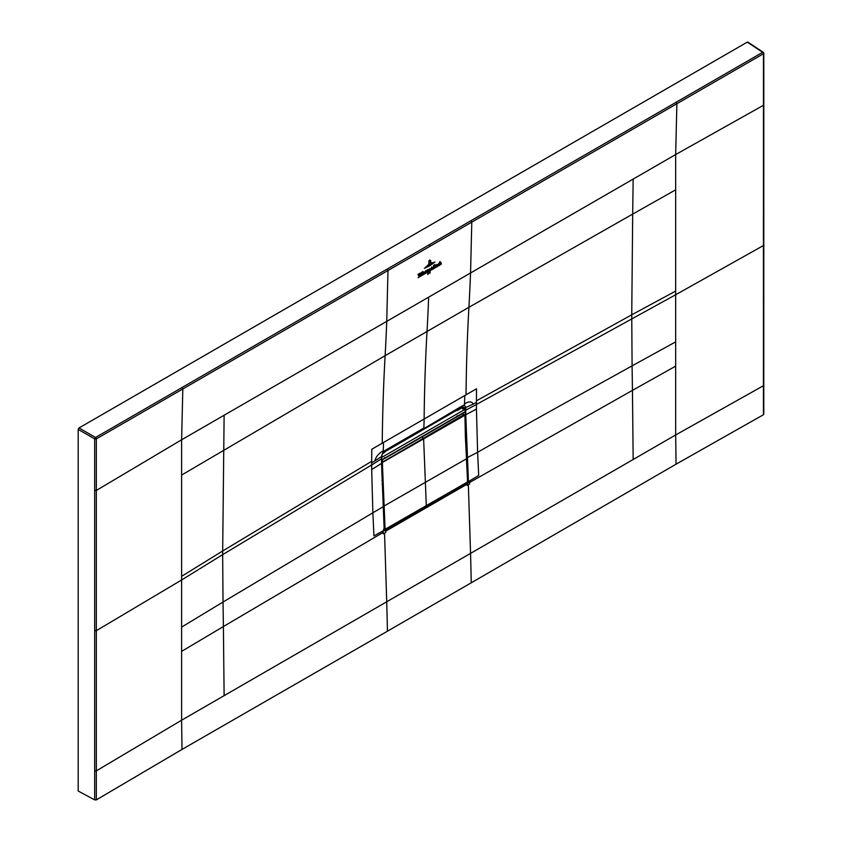 <?xml version="1.0" encoding="UTF-8"?>
<svg xmlns="http://www.w3.org/2000/svg" width="842" height="842" viewBox="0 0 842 842"><rect width="100%" height="100%" fill="white"/><g stroke="black" fill="none" stroke-linecap="round" stroke-linejoin="round"><path stroke-width="1.26" d="M79.032 427.947L78.201 429.399L78.201 791.027L94.683 799.9L96.335 799.879L96.335 438.903L387.983 270.524L387.173 269.082L95.525 437.472L79.032 427.947L747.264 42.142L748.106 42.626M387.173 269.082L762.652 52.309A1.189 0.684 -56.5 0 1 763.483 52.793A1.189 0.684 0 0 1 763.799 53.267A1.189 1.189 0 0 0 763.273 52.278L747.875 42.1M96.335 799.879L181.998 749.433L387.446 631.195A8940.019 5161.555 -120 0 0 386.731 601.777L470.552 553.383A8940.019 5161.555 60 0 1 471.257 582.801L387.446 631.195M224.119 415.253L222.677 550.973L181.609 576.328L181.609 439.787L386.731 321.36L387.983 270.524L763.452 53.751L763.41 385.731L763.462 384.762L763.41 385.731L675.673 434.956L676.052 464.184L471.257 582.801M676.052 464.184L763.431 414.738L763.41 385.731M94.683 799.9L94.693 438.914L95.525 437.472A1.189 0.684 -120 0 1 96.335 438.903L94.693 438.914L78.201 429.399M763.483 244.569A1.189 0.684 180 0 1 763.799 245.033L763.799 53.267A1.189 0.684 0 0 1 763.452 53.751L762.652 52.309L747.264 42.142M94.672 770.883L96.335 770.862L181.609 720.205L181.998 749.433M466.457 483.613L467.057 484.203L469.51 481.014L469.636 484.003L467.11 485.466L467.057 484.203L385.731 531.144L385.783 532.418L384.541 533.133L386.731 601.777L181.609 720.205L181.609 627.111L223.025 602.03L223.393 626.543L383.194 532.365L383.131 530.881L384.205 530.26L385.731 531.144L384.636 530.028M470.541 272.976A2114.241 1220.679 60 0 1 468.92 307.298L385.12 355.682A2114.241 1220.647 60 0 0 386.741 321.36L428.641 297.173A2114.241 1220.647 60 0 1 427.02 331.495A2114.399 1220.879 -120 0 0 424.126 419.011A204.669 118.164 60 0 1 423.81 428.062L385.141 450.396L383.236 452.722M468.352 484.75L470.552 553.383L675.673 434.956L675.673 366.133L632.447 390.372L632.089 365.86L675.673 341.873L675.673 366.133M476.425 400.824L476.425 402.308L473.225 404.107C471.92 401.245 469.005 401.181 464.468 403.897A204.669 118.175 -120 0 0 464.742 395.561L476.509 388.783L476.425 400.824L631.742 314.803L632.089 365.86C577.949 395.898 532.565 420.705 477.614 452.312L478.688 475.446L468.436 481.635L467.615 481.392M384.215 529.765L385.531 530.744L384.226 529.986L381.531 463.089L384.194 530.007L385.531 530.744L466.815 483.824L468.426 481.371L465.763 414.769L465.226 414.769L467.994 481.403M371.68 461.3L371.764 449.26L383.51 442.46A204.669 118.164 60 0 1 383.236 450.807C378.816 453.249 375.995 456.627 374.785 460.932L371.68 462.784L371.68 461.3L222.677 550.973L222.667 554.636L371.68 464.963L371.69 469.562L381.531 463.405L381.521 458.49M384.541 533.133L383.257 533.87L383.194 532.365M384.205 530.26L373.943 535.922L372.869 512.778L223.025 602.03L222.667 554.636L181.609 579.991L181.609 627.111M463.216 412.801L463.216 413.727M463.963 408.665L465.216 408.223L465.226 414.769M385.141 450.396L383.173 451.849L381.626 456.48L384.552 530.776M383.236 450.807A204.669 118.164 60 0 1 383.173 451.849L381.531 456.143L381.531 463.405M381.584 455.911L381.521 456.617L374.785 460.932M476.425 402.308L476.425 404.486L465.752 410.17L465.763 407.517L464.416 404.949L462.49 405.739L385.868 451.154A4.157 2.4 60 0 1 385.836 451.175A4.157 2.4 60 0 0 386.72 449.481M473.225 404.107L465.763 407.517M465.089 407.707L462.458 407.044M462.847 407.065L462.269 407.096L463.142 408.444M465.226 408.044L465.752 408.223M462.868 409.065L461.627 406.991M462.49 405.739L461.616 407.423L463.689 405.149M414.938 441.029L413.769 441.703M461.49 407.044L464.416 404.949A204.669 118.175 -120 0 0 464.468 403.897M384.268 529.397L385.699 530.155L384.668 529.565L381.984 463.079L383.173 461.732L423.621 438.377A982.94 567.508 -120 0 0 423.631 439.05L426.315 505.684A3781.338 2183.169 60 0 1 426.347 506.663L385.899 530.039L385.078 529.544A3781.338 2183.169 -120 0 0 385.078 529.492L382.394 463.079M385.078 529.544L384.268 529.344M381.626 462.679L382.405 462.921M381.626 462.889L464.837 415.264L462.3 413.685L421.842 437.04L423.621 438.377A982.94 567.508 -120 0 0 423.631 439.05L426.315 505.684A3781.338 2183.169 60 0 1 426.347 506.663L385.899 530.018L466.805 483.297L467.542 481.94A3781.338 2183.169 -120 0 0 467.542 481.887L464.858 415.464L464.079 415.022L423.621 438.377L421.842 437.04L381.626 460.269L462.184 413.759M465.373 436.619L466.479 458.574L464.868 415.232M466.457 458.648L467.626 481.761L466.405 458.606M462.3 413.685L463.332 414.096M384.562 452.501L382.51 453.68L384.647 451.859M384.562 458.564L384.605 457.616M461.205 407.054L462.09 407.728L456.564 410.338M462.026 407.77L457.069 410.633M457.153 410.591L457.153 410.001M457.648 416.422L457.185 415.706M381.615 459.395L381.626 456.985M382.058 459.658L465.173 411.675L465.173 409.254L461.627 408.044M465.173 409.254L382.058 457.238M456.575 410.349L384.647 451.88M430.757 260.736L429.767 259.967L428.757 261.199L429.767 259.967L430.757 260.736L430.715 262.936L429.767 260.157L430.515 260.894M428.725 264.072L429.757 260.336L430.357 260.873L429.757 260.483L429.01 261.767L428.725 264.072M430.315 260.904L429.757 260.336L430.357 260.873M431.935 262.715L427.473 265.398L431.935 262.715M425.957 266.798L433.42 262.388L425.957 266.798M434.967 262.041L429.641 265.851L424.389 268.261L434.967 262.041M428.936 269.314L429.283 270.061L430.052 268.451L428.704 271.577L429.104 270.577L428.336 269.44L428.936 269.314M428.704 271.577L428.978 270.956M429.283 271.229L441.271 264.209L429.283 271.229M429.967 272.113L429.473 273.082L430.136 271.829L430.104 273.05L429.967 272.113M427.683 274.334L427.704 273.25L427.789 274.355M428.504 272.755L429.062 272.482L428.546 273.987L428.683 272.703M418.074 277.713L428.189 271.755L418.074 277.713M427.452 269.85L428.125 270.293L427.41 271.556L427.452 269.85L428.125 270.293M427.799 270.493L427.441 269.945M427.241 271.65L427.283 269.945L426.747 271.682M434.925 265.798L434.63 267.356L435.019 265.188L434.44 264.883L435.103 264.609L435.356 265.777M435.009 266.04L434.409 266.209M435.019 265.188L434.44 264.988M434.188 267.282L433.546 267.977L433.609 265.367L434.24 264.988L434.451 267.356M436.809 264.441L437.503 264.893L436.766 266.156L436.809 264.441L437.503 264.893M437.166 265.083L436.809 264.535M436.598 266.251L436.64 264.546L436.114 266.282M419.021 276.418L417.916 274.429L418.937 273.839L419.221 275.755L419.548 273.482L420.326 273.04L419.021 276.418M421.4 272.598L421.937 272.071L422.074 274.597L421.337 275.029L421.6 272.776M422.452 271.987L422.989 271.461L423.126 273.997L422.389 274.418L422.652 272.166M425.726 272.219L425.189 272.797L425.263 271.282L426.178 270.556L425.947 272.292M426.178 270.556L425.736 271.492M438.735 264.883L439.261 264.251C437.745 264.851 437.745 264.577 439.25 263.42L438.398 264.914M439.261 264.251C437.745 264.851 437.745 264.577 439.25 263.42L438.693 263.441M441.082 262.609L441.261 263.525L440.534 263.946L440.461 262.493L439.503 264.546L439.587 262.072L440.103 261.588L440.071 262.83L441.082 262.609L440.577 262.272M420.79 275.071L420.242 275.587L420.821 273.65L420.989 275.155M424.242 273.387C423.4 272.471 423.61 271.987 424.894 271.955L423.684 273.461M424.568 272.029L423.884 272.419M431.409 269.251L431.609 266.967L432.03 268.303L432.609 267.23L432.083 268.356L432.809 268.135L431.946 268.714L431.399 268.135L431.809 268.861L431.02 269.261M432.083 268.356L432.767 268.114M431.399 268.135L431.736 268.808M182.019 387.478L182.819 388.972L181.609 439.787L96.335 490.444L94.672 490.476M429.883 246.327A1.179 0.684 -120 0 0 429.083 244.885M428.641 297.173L470.552 272.976L471.794 222.141L470.983 220.688M470.552 272.976L675.673 154.549L676.873 103.724L676.073 102.24M94.693 630.7L96.335 630.679L181.609 579.991L181.609 576.328M181.609 475.067L385.12 355.682A2114.409 1220.879 -120 0 0 382.226 443.208M633.163 179.093L632.689 214.089L468.92 307.298A2114.409 1220.637 -120 0 0 466.026 394.824M763.41 105.313L675.673 154.549L675.673 189.829L632.689 214.089L631.742 314.803L675.673 291.09L675.673 341.873M763.452 245.527L675.673 294.753L476.425 404.486L476.435 409.086L465.763 414.769L465.752 410.17L465.216 410.17M675.673 189.829L675.673 291.09M763.778 385.226L763.799 245.043A1.189 0.684 180 0 1 763.452 245.517M633.163 459.5L632.447 390.372L469.573 482.487M476.435 409.086L477.614 452.312L466.457 458.016M383.057 506.821L372.869 512.778L371.69 469.562M224.119 695.66L223.393 626.543L181.609 651.371M464.742 395.561L383.51 442.46M383.931 451.196L383.099 452.922M371.68 462.784L371.68 464.963L381.521 458.806M461.616 407.423L460.048 408.328A4.157 2.4 -120 0 0 460.9 406.644M382.11 484.266L382.91 484.455M383.52 506.326L466.405 458.827M381.984 480.624L382.773 480.814M384.668 529.513L467.542 481.982M382.015 462.784L382.963 461.374L381.626 460.542M464.837 414.969L463.879 414.664L383.173 461.732M385.699 530.155L383.394 529.386M464.921 415.117L465.373 436.851M463.058 413.622L464.847 415.327M426.357 506.684L466.805 483.297M763.789 414.243L763.778 385.257M460.048 408.328L422.958 429.736M384.299 452.059L385.868 451.154M462.153 413.769L462.995 413.727M467.626 481.813L466.742 483.445L426.294 506.81M382.468 453.743L384.615 452.501M457.122 410.643L462.09 407.77"/></g></svg>
